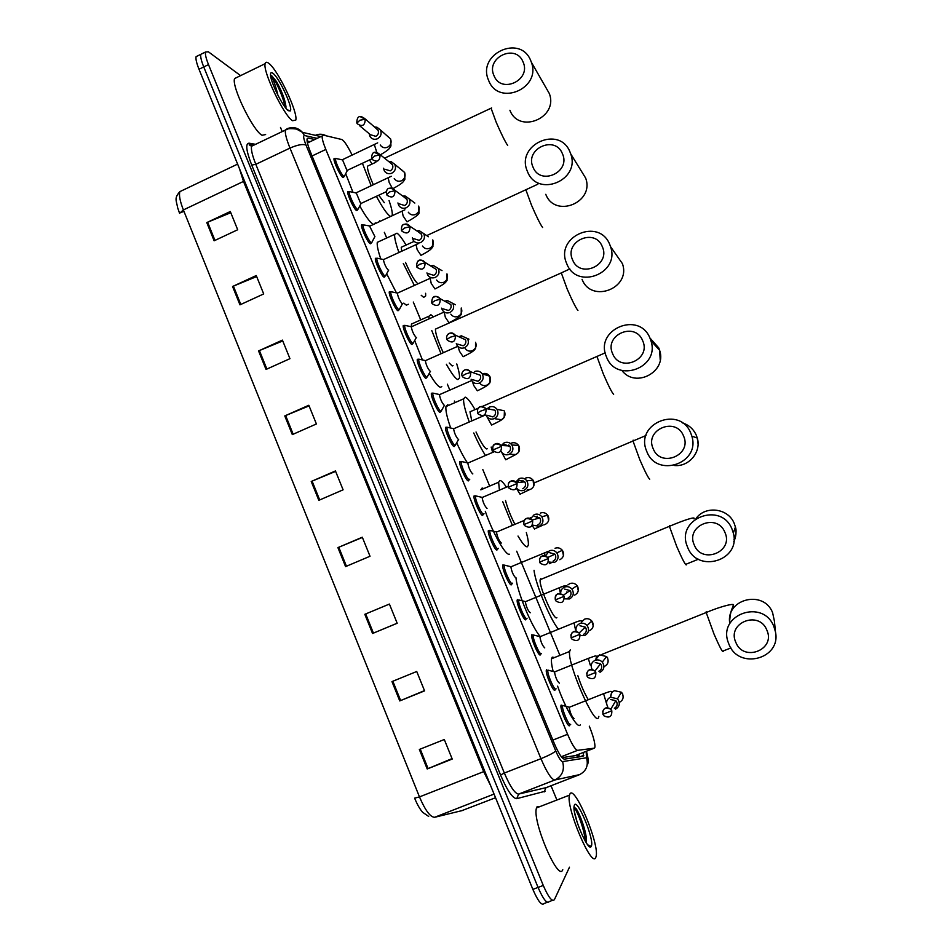 <?xml version="1.0" encoding="UTF-8"?>
<svg xmlns="http://www.w3.org/2000/svg" width="952" height="952" viewBox="0 0 952 952"><rect width="100%" height="100%" fill="white"/><g stroke="black" fill="none" stroke-linecap="round" stroke-linejoin="round"><path stroke-width="1.43" d="M554.183 690.045L554.98 690.129C553.517 692.604 545.341 673.826 546.329 670.244L546.543 669.732M539.629 654.738L540.391 654.857C538.832 657.023 530.764 638.602 531.728 635.091L531.99 634.556M525.147 619.597L525.861 619.74C524.207 621.596 516.258 603.532 517.21 600.105L517.495 599.534M510.724 584.635L511.712 584.231L511.402 584.79C509.665 586.349 501.811 568.618 502.739 565.25L503.072 564.679M497.384 549.102L497.003 549.994C495.183 551.267 487.424 533.858 488.34 530.562L489.554 530.347M483.104 514.449L482.676 515.365C480.772 516.341 473.096 499.241 474.001 496.016L475.226 495.813M468.872 479.951L468.408 480.879C466.42 481.593 458.84 464.778 459.721 461.625L460.958 461.434M454.723 445.595L454.199 446.547C452.14 447 444.643 430.459 445.512 427.377L446.75 427.21M440.633 411.407L440.062 412.383C437.92 412.573 430.506 396.294 431.363 393.271L432.613 393.128M426.603 377.361L425.984 378.36C423.771 378.301 416.44 362.272 417.273 359.32L418.547 359.213M412.632 343.482L411.978 344.493C409.693 344.184 402.422 328.392 403.243 325.513L404.54 325.441M398.733 309.733L398.031 310.78C395.675 310.233 388.475 294.656 389.285 291.836L390.606 291.812M384.894 276.151L384.132 277.21C381.716 276.437 374.588 261.074 375.374 258.313L376.73 258.337M371.113 242.7L370.316 243.795C367.829 242.808 360.748 227.623 361.534 224.934L362.914 225.017M357.405 209.452L356.548 210.523C354.001 209.321 346.98 194.327 347.742 191.697L349.11 191.78M343.743 176.382L342.839 177.405C340.233 175.977 333.271 161.162 334.021 158.603L335.378 158.686M568.808 725.507L569.641 725.567C568.273 728.363 559.978 709.192 560.978 705.551L561.168 705.075M562.037 757.649L575.175 755.638M352.145 155.116C347.647 145.965 344.207 140.765 341.827 139.528L323.144 135.089L322.157 135.993C321.907 138.338 323.133 142.824 325.822 149.452L567.582 734.289C571.962 744.476 575.305 749.831 577.614 750.343L594.25 748.177L594.929 747.201C595.167 743.167 593.298 736.158 589.3 726.174M539.01 654.143L531.751 636.602M524.433 618.919L517.21 601.45M559.455 654.25L516.698 551.22M489.209 484.984L482.819 469.598M454.663 401.732L454.366 401.042M449.772 389.963L447.38 384.203M420.487 319.384L413.287 302.046M386.679 237.929L384.346 232.312M379.848 221.483L379.586 220.84M314.767 139.504L308.127 138.052L307.068 138.98C306.758 141.348 307.948 145.834 310.626 152.463L554.159 743.167C558.55 753.377 561.942 758.708 564.334 759.161L583.052 756.293L583.743 752.294M579.03 754.139L579.09 756.899M569.475 867.201L554.421 899.628C552.208 902.127 548.495 897.403 543.271 885.455L208.5 64.605C206.037 58.465 205.049 54.264 205.513 52.015L208.345 51.777L240.594 75.624M280.495 127.449L282.209 131.602M551.029 785.757L556.575 799.252M552.505 900.342L549.268 901.568C547.007 904.079 543.271 899.366 538.058 887.431L203.74 66.938C201.288 60.785 200.313 56.584 200.801 54.335L202.586 53.467M517.269 599.843L519.804 605.984M523.16 614.088L525.528 619.788M531.775 634.913L534.405 641.243M537.773 649.395L540.07 654.94M307.091 141.063L310.138 141.693M549.268 901.568C547.007 904.079 543.271 899.366 538.058 887.431L203.74 66.938C201.288 60.785 200.313 56.584 200.801 54.335L205.513 52.015M463.327 810.295L434.659 817.28C430.328 817.209 425.27 810.426 419.475 796.907L483.687 771.632L243.486 181.427L183.379 209.928L179.595 213.343L177.679 207.869C176.251 199.884 174.026 198.349 179.88 191.626C178.797 195.065 179.964 201.158 183.379 209.928L419.475 796.907L414.62 798.157C417.19 804.428 419.856 809.14 422.652 812.306L428.674 816.447M547.329 902.294L544.127 903.496C541.819 906.03 538.07 901.33 532.858 889.394L199.004 69.258C196.552 63.118 195.576 58.917 196.088 56.656L197.897 55.763M258.563 350.931L282.423 340.114L289.943 358.666L266.036 369.447L258.563 350.931L259.42 350.562L266.881 369.067M232.562 286.493L256.255 275.545L263.704 293.93L239.963 304.842L232.562 286.493L233.407 286.124L240.808 304.462M206.786 222.59L230.301 211.511L237.691 229.753L214.129 240.796L206.786 222.59L207.631 222.221L214.962 240.404M337.912 547.614L362.307 537.214L370.019 556.254L345.576 566.607L337.912 547.614L338.781 547.245L346.445 566.25M364.818 614.314L389.404 604.056L397.186 623.262L372.553 633.473L364.818 614.314L365.687 613.945L373.422 633.116L372.553 633.473M391.962 681.596L416.726 671.493L424.58 690.866L399.757 700.922L391.962 681.596M419.344 749.462L444.298 739.514L452.224 759.053L427.21 768.966L419.344 749.462M284.779 415.929L308.817 405.255L316.409 423.961L292.323 434.6L284.779 415.929L285.648 415.56L293.168 434.231M311.233 481.486L335.449 470.942L343.101 489.816L318.837 500.324L311.233 481.486L312.101 481.117L319.693 499.955M179.583 212.879L183.986 211.439M335.616 471.371L312.101 481.117M309.079 405.873L285.648 415.56M452.033 758.601L427.21 768.966M424.485 690.616L399.757 700.922M397.162 623.227L373.422 633.116M389.404 604.08L365.687 613.945M362.403 537.44L338.781 547.245M230.789 212.712L207.631 222.221M256.659 276.556L233.407 286.124M282.756 340.935L259.42 350.562M569.867 794.099C574.318 783.865 599.819 844.531 596.083 856.514L595.857 857.193C592.239 869.783 565.452 806.737 569.486 795.146L569.867 794.099M562.775 869.735C558.277 882.611 531.644 819.791 536.547 807.903L537.011 806.832L540.117 806.511M576.305 819.541L579.018 827.597M591.323 846.185L591.18 846.447C588.491 852.576 572.866 816.542 573.996 806.784L574.377 805.047C577.328 797.907 594.702 840.045 591.323 846.185M574.52 812.282L576.698 820.327M586.432 840.283L586.194 842.651L586.432 840.283C586.515 832.096 579.804 813.46 575.972 808.498L573.985 807.225M586.206 842.127C586.384 833.036 579.554 813.365 575.972 808.498M585.206 841.032C584.742 830.203 576.817 809.486 573.985 807.641M766.824 630.057C759.006 609.887 726.59 622.858 735.825 642.374C743.512 662.532 776.106 649.704 766.824 630.057M728.946 644.242L728.328 642.648C717.32 614.659 762.945 598.189 773.833 626.428L775.44 631.783C781.521 658.998 738.621 670.315 728.946 644.242M598.856 716.368L598.451 717.665C594.822 726.995 566.856 662.675 569.665 651.442L570.272 649.883M553.088 671.267C551.66 665.341 551.148 661.164 551.565 658.736L552.243 657.154L554.623 657.511M577.876 675.765C580.863 685.071 584.302 692.996 588.193 699.553M580.292 724.829C577.923 729.756 565.428 708.645 557.61 686.166M724.912 532.37C717.189 512.438 685.131 525.683 694.246 544.937C701.838 564.857 734.075 551.755 724.912 532.37M687.653 547.352L687.189 546.174C675.718 518.471 721.176 501.026 732.04 529.157L733.337 533.06C741.12 560.442 697.53 573.877 687.653 547.352M540.772 578.626L540.177 579.673C538.642 585.932 554.183 621.299 556.872 617.681M558.324 629.034C550.185 619.645 535.191 583.278 534.048 570.248M540.141 636.424C531.751 627.166 516.829 590.859 515.984 577.733M683.524 435.909C675.896 416.226 644.183 429.721 653.191 448.725C660.676 468.408 692.568 455.044 683.524 435.909M646.86 451.664L646.491 450.736C634.829 423.342 679.978 405.171 690.771 433.112L691.842 436.171C700.601 463.445 656.821 478.332 646.86 451.664M499.407 489.923L498.622 482.248L499.824 480.462C501.228 480.439 503.394 482.616 506.309 486.996M526.337 532.561C527.967 538.439 528.622 542.604 528.324 545.044L527.384 546.769C525.611 547.21 522.493 543.64 518.007 536.047M498.622 482.248L480.808 489.84L482.14 487.995L483.771 488.578M505.536 500.55C507.44 507.963 510.534 515.829 514.806 524.135M512.319 525.183L502.763 501.716M509.582 554.195C506.083 556.563 492.458 532.656 485.306 511.307M642.648 340.661C635.127 321.205 603.746 334.949 612.636 353.716C620.038 373.16 651.584 359.547 642.648 340.661M606.579 357.155L606.281 356.405C594.524 329.332 639.316 310.554 650.026 338.269L650.93 340.757C660.283 367.841 616.551 383.811 606.579 357.155M476.036 432.006C480.796 442.406 484.354 448.059 486.722 448.963L487.186 448.761M471.537 411.121L469.99 411.8L471.716 420.736M469.229 421.819C465.111 410.526 463.243 402.875 463.612 398.84L465.171 397.139C467.289 397.781 470.478 401.768 474.739 409.11M491.161 447.047L492.589 452.224M450.558 427.65C446.988 417.345 445.453 410.312 445.952 406.563L447.654 404.79L448.832 405.314M485.377 455.318C481.617 449.487 477.737 442.049 473.751 432.993M467.801 463.457C464.219 458.138 460.506 451.26 456.662 442.787M602.283 246.592C594.857 227.361 563.81 241.356 572.592 259.872C579.911 279.091 611.113 265.227 602.283 246.592M566.797 263.811L566.535 263.18C554.778 236.441 599.165 217.139 609.78 244.593L610.553 246.687C620.299 273.522 576.733 290.372 566.797 263.811M449.237 363.01L452.212 365.973L453.033 365.616M428.983 318.813L428.959 316.219L430.899 314.719L433.446 316.814M456.77 363.962C458.876 370.673 459.78 375.338 459.483 377.968L457.876 379.586C455.413 378.706 451.581 373.6 446.381 364.271M411.371 326.512L411.442 324.073L414.203 322.835M441.799 386.655L440.395 387.274C437.944 386.524 434.231 381.859 429.269 373.303M561.954 272.617L435.433 329.118C435.433 333.664 438.039 341.482 443.251 352.597M440.978 353.608L431.791 330.582M422.26 359.57L414.691 340.53M562.418 153.689C555.075 134.684 524.373 148.917 533.049 167.195C540.26 186.187 571.14 172.086 562.418 153.689M527.503 171.622L527.277 171.074C515.532 144.656 559.526 124.891 570.022 152.058L570.712 153.867C580.708 180.428 537.392 198.028 527.503 171.622M402.66 246.616L401.244 247.27L401.708 251.221M398.936 252.482C395.758 243.569 394.33 237.524 394.652 234.359L396.996 233.18C399.197 234.656 402.208 238.583 406.004 244.973M425.615 293.287L425.663 295.977L423.688 297.357L421.212 295.275M408.384 304.259L406.361 305.164L403.791 303.129M405.528 262.431C410.443 273.771 414.56 280.888 417.892 283.779M414.322 285.386L403.303 263.442M396.294 292.573L386.667 273.783M380.669 258.658C377.992 250.697 376.861 245.259 377.278 242.344L394.652 234.359M523.041 61.916C515.794 43.137 485.413 57.596 493.981 75.648C501.109 94.426 531.656 80.075 523.041 61.916M488.673 80.551L488.483 80.063C476.797 53.966 520.375 33.784 530.752 60.666L531.371 62.249C541.521 88.524 498.503 106.767 488.673 80.551M369.519 159.96L372.077 164.03M389.082 200.586C391.462 207.584 392.51 212.379 392.236 214.985L391.998 215.866M390.76 216.437L389.856 216.009C386.679 213.688 382.204 207.12 376.409 196.314M375.255 222.839L374.981 223.732M373.648 224.351L372.708 223.934C369.602 221.852 365.294 215.866 359.785 205.953M368.733 165.6L367.401 166.231C367.293 169.468 369.281 175.656 373.351 184.783M378.741 195.231L384.322 202.693M371.209 185.783L362.426 163.292M352.859 192.042L345.695 173.68M574.044 718.605C571.783 716.63 570.153 712.881 569.165 707.324L569.724 707.11M615.456 709.204C619.764 706.562 620.442 703.1 617.503 698.804L610.446 697.185C606.579 699.363 605.639 702.505 607.626 706.61M570.676 724.341L570.629 724.424C569.356 727.042 561.585 709.073 562.513 705.658L563.953 705.789M614.349 708.228C616.837 706.943 617.658 704.92 616.813 702.183L615.825 700.672L610.72 699.53M559.371 683.167C557.087 681.12 555.456 677.384 554.492 671.969L555.04 671.755M600.046 672.279C604.246 669.744 604.984 666.352 602.295 662.104C600.212 659.986 597.808 659.391 595.059 660.319C591.335 662.378 590.335 665.424 592.073 669.434M556.075 688.808L555.968 688.986C554.6 691.307 546.936 673.695 547.852 670.351L549.304 670.47M598.915 671.208C601.39 669.911 602.199 667.899 601.366 665.162L600.522 663.818L595.298 662.544M544.758 647.895C542.45 645.753 540.831 642.053 539.891 636.769L540.438 636.555M580.268 635.615L584.718 635.519C588.812 633.068 589.609 629.748 587.11 625.547C585.04 623.31 582.588 622.668 579.756 623.619C576.615 625.226 575.413 627.784 576.162 631.307M541.533 653.429L541.367 653.715C539.915 655.738 532.358 638.471 533.251 635.186L534.703 635.305M583.54 634.353C586.004 633.056 586.825 631.045 585.992 628.332L585.254 627.118L579.947 625.738M530.216 612.791C527.884 610.565 526.266 606.876 525.349 601.723L525.885 601.497M564.429 598.82L569.463 598.951C573.473 596.547 574.306 593.286 571.962 589.133C569.903 586.801 567.416 586.111 564.524 587.098C561.894 588.36 560.609 590.466 560.68 593.429M527.063 618.217L526.837 618.61C525.302 620.335 517.84 603.401 518.721 600.188L520.173 600.295M568.249 597.689C570.7 596.38 571.509 594.369 570.688 591.656L570.046 590.561L564.667 589.11M515.734 577.84C513.39 575.532 511.76 571.866 510.867 566.833L511.402 566.607M548.447 561.989L554.278 562.549C558.217 560.192 559.074 556.968 556.861 552.874C554.814 550.458 552.315 549.744 549.363 550.756L545.555 555.849M512.652 583.171L512.366 583.647C510.748 585.099 503.382 568.487 504.251 565.333L505.69 565.44M553.029 561.192C555.468 559.871 556.277 557.86 555.456 555.171L554.885 554.171L549.459 552.648M501.323 543.045C498.955 540.653 497.325 537.011 496.456 532.097L496.992 531.87M532.465 525.076L539.165 526.313C543.045 524.005 543.925 520.815 541.807 516.757C539.784 514.282 537.261 513.544 534.274 514.58L530.68 518.65M498.301 548.316L497.967 548.864C496.266 550.03 488.995 533.715 489.852 530.633L491.28 530.728M537.88 524.861C540.308 523.54 541.117 521.541 540.296 518.852L539.784 517.936L534.334 516.365M487.055 508.368L486.984 508.404C484.592 505.94 482.962 502.311 482.105 497.515L482.628 497.289M516.65 488.138C518.662 490.577 521.16 491.28 524.124 490.244C527.943 487.971 528.848 484.818 526.813 480.808C524.802 478.273 522.279 477.523 519.245 478.57L515.948 481.89M483.997 513.675L483.64 514.223C481.855 515.127 474.667 499.098 475.512 496.087L476.94 496.182M522.791 488.709C525.218 487.376 526.016 485.377 525.207 482.7L524.742 481.855L519.268 480.248L516.888 482.628M472.823 473.87L472.692 473.929C470.288 471.371 468.658 467.765 467.813 463.088L468.336 462.862M501.038 451.105L501.644 452.2C503.644 454.687 506.155 455.401 509.153 454.354C512.926 452.105 513.842 448.987 511.89 445C509.891 442.43 507.356 441.668 504.298 442.728L501.276 445.5M469.776 479.189L469.36 479.737C467.515 480.391 460.411 464.635 461.232 461.684L462.648 461.768M507.785 452.724C510.201 451.391 510.998 449.392 510.189 446.726L504.274 444.31L502.585 445.572M458.65 439.526L458.483 439.598C456.044 436.968 454.425 433.374 453.592 428.805L454.104 428.578M486.032 415.084L486.722 416.44C488.709 418.963 491.22 419.701 494.243 418.63C497.979 416.393 498.907 413.311 497.027 409.36C495.04 406.754 492.505 405.98 489.423 407.063L487.138 408.765M455.615 444.87L455.163 445.405C453.235 445.822 446.214 430.316 447.012 427.424L448.416 427.507M489.352 408.527L488.507 409.015M487.388 415.31L492.85 416.905C495.254 415.572 496.052 413.573 495.242 410.919L494.85 410.181L485.722 408.503C482.914 405.623 480.248 405.778 477.737 408.943M444.548 405.338L444.322 405.433C441.871 402.72 440.24 399.138 439.431 394.675L439.943 394.449M471.121 379.253L471.883 380.848C473.858 383.418 476.369 384.156 479.415 383.073C483.104 380.859 484.044 377.789 482.224 373.874C480.367 371.351 477.94 370.53 474.929 371.423L474.608 371.554M441.514 410.705L441.014 411.24C439.015 411.407 432.065 396.151 432.862 393.319L434.255 393.402M472.513 379.646L477.975 381.264C480.379 379.919 481.165 377.92 480.367 375.278L470.383 371.685C467.789 368.876 465.195 368.912 462.601 371.78M430.494 371.292L430.233 371.411C427.769 368.626 426.127 365.056 425.342 360.689L425.83 360.475M456.317 343.613L457.115 345.445C459.066 348.039 461.589 348.777 464.647 347.682C468.313 345.481 469.253 342.434 467.48 338.555L461.315 335.782L459.066 336.651M427.484 376.706L426.936 377.218C424.866 377.147 417.999 362.117 418.773 359.356L420.141 359.44M457.71 344.148L463.184 345.778C465.564 344.434 466.361 342.434 465.552 339.805L455.115 335.044C452.735 332.331 450.225 332.248 447.595 334.771M461.315 335.782L460.47 337.222M416.512 337.413L416.202 337.543C413.715 334.688 412.085 331.129 411.3 326.857L411.788 326.643M441.597 308.162L442.418 310.197C444.358 312.815 446.881 313.565 449.963 312.458C453.58 310.257 454.532 307.234 452.807 303.39L447.369 300.523L445.012 301.13M413.513 342.863L412.918 343.351C410.788 343.053 403.981 328.25 404.743 325.548L406.099 325.62M442.989 308.829L448.452 310.471C450.832 309.102 451.617 307.115 450.82 304.497L439.919 298.571C437.777 295.989 435.373 295.774 432.72 297.916M447.369 300.523L446.417 301.832M402.589 303.676L402.244 303.831C399.733 300.892 398.103 297.345 397.329 293.168L397.805 292.954M426.948 272.903L427.793 275.128C429.721 277.77 432.232 278.519 435.338 277.389C438.92 275.199 439.872 272.201 438.194 268.381L433.315 265.489L430.947 265.894M399.602 309.174L398.971 309.626C396.77 309.114 390.022 294.513 390.772 291.871L392.105 291.943M428.329 273.676L433.791 275.318C436.159 273.95 436.944 271.963 436.147 269.356L424.794 262.276C422.878 259.837 420.617 259.491 417.999 261.253M432.339 266.703L433.315 265.489M388.725 270.082L388.333 270.273C385.81 267.262 384.168 263.716 383.418 259.634L383.882 259.42M412.394 237.833L413.239 240.225C415.155 242.879 417.666 243.629 420.772 242.498C424.33 240.309 425.294 237.322 423.652 233.526L419.225 230.67L416.857 230.884M385.762 275.652L385.072 276.068C382.811 275.33 376.135 260.931 376.861 258.349L378.182 258.42M413.739 238.678L419.201 240.332C421.558 238.952 422.343 236.977 421.546 234.382L418.202 231.776M370.007 226.029L364.307 225.029M374.933 236.655L369.59 226.124M397.924 202.943L398.757 205.489C400.661 208.155 403.172 208.905 406.278 207.75C409.812 205.572 410.776 202.609 409.17 198.837L405.124 196.017L402.767 196.1M371.982 242.272L371.244 242.641C368.924 241.713 362.295 227.48 363.021 224.97L363.069 224.779M399.221 203.859L404.671 205.501C407.028 204.133 407.801 202.145 407.016 199.563L404.065 197.052M386.298 191.709L360.713 203.585L356.215 192.78M383.513 168.23L384.346 170.92C386.238 173.585 388.737 174.347 391.855 173.169C395.366 171.003 396.329 168.04 394.747 164.303L391.034 161.542L388.678 161.495M358.261 209.047L357.476 209.38C355.096 208.238 348.527 194.184 349.229 191.733L350.503 191.792M384.775 169.194L390.213 170.848C392.557 169.456 393.331 167.481 392.545 164.898L389.927 162.506M371.78 158.889L346.992 170.468L342.47 159.674M369.186 133.696L369.995 136.505C371.875 139.182 374.374 139.932 377.504 138.754C380.978 136.588 381.942 133.637 380.395 129.924L376.956 127.223L374.612 127.08M344.612 175.977L343.767 176.251C341.328 174.918 334.807 161.031 335.497 158.627L336.746 158.686M359.475 125.593L370.387 134.696L375.826 136.338C378.158 134.946 378.932 132.971 378.146 130.412L375.814 128.115M268.869 63.403C278.162 70.174 298.297 112.764 295.763 120.142L292.478 120.714C283.827 115.549 262.466 71.043 265.168 63.665C265.608 61.88 266.834 61.785 268.869 63.403M265.632 134.553L262.026 135.279C252.792 130.424 231.312 86.18 234.573 78.564L237.179 77.29M274.723 88.488L278.65 96.688M288.361 110.706C282.97 107.35 269.904 80.753 270.523 74.327C270.594 72.471 271.403 72.15 272.962 73.352C279.305 77.814 293.204 107.909 290.336 110.908L288.361 110.706M285.862 108.159L285.957 106.517C284.922 99.353 281.78 91.047 276.532 81.61L271.939 75.993L270.963 75.41L271.665 76.695C273.676 80.551 275.711 86.382 277.746 94.165M285.957 106.517L285.921 107.85C284.838 100.079 281.721 91.321 276.532 81.61M284.886 106.91C283.851 97.199 273.64 76.398 270.963 75.41M574.877 755.757L594.25 748.177M577.245 754.829L577.09 757.197M561.299 756.733L577.614 750.343M552.886 740.073L567.582 734.289M312.066 155.961L325.822 149.452M317.159 138.361L304.414 135.505C303.022 135.624 303.569 138.837 306.044 145.132L555.73 750.914C558.669 757.756 560.954 761.326 562.572 761.612L586.515 757.78L586.158 751.342M315.362 135.327C319.063 133.708 322.704 133.875 326.286 135.839M545.044 791.279L516.722 798.668C512.604 798.395 507.214 790.517 500.562 775.023L251.721 165.101C246.211 150.821 245.307 143.514 249.019 143.181L255.564 144.323M543.271 885.455L532.858 889.394M208.5 64.605L199.004 69.258M579.673 774.607L554.826 779.986L518.662 794.075L546.246 787.613M562.572 761.612C564.833 770.037 562.251 776.166 554.826 779.986C551.505 779.581 546.876 772.477 540.95 758.684L504.346 773.048C510.248 786.792 515.02 793.801 518.662 794.075L516.722 798.668M586.515 757.78C588.633 765.539 586.265 771.179 579.399 774.714L545.96 787.721L544.175 791.945M555.73 750.914C553.826 752.853 548.899 755.436 540.95 758.684L289.979 148.084C286.433 139.266 284.898 133.268 285.374 130.079L287.897 129.02M254.16 145.001L251.554 146.239C250.888 149.5 252.316 155.533 255.814 164.327L504.346 773.048L500.562 775.023M306.044 145.132C302.903 143.8 297.548 144.787 289.979 148.084L255.814 164.327L251.721 165.101M249.019 143.181L252.137 145.156M286.969 128.794C292.823 126.438 297.988 127.616 302.427 132.34L304.414 135.505M307.222 138.48L308.127 138.052M461.375 810.83L495.54 797.728M180.142 191.507L237.607 164.125M244.462 180.94L243.486 181.427L239.523 168.825M434.659 817.28L494.052 794.075M490.447 785.21L483.687 771.632L484.758 771.227M392.843 681.239L400.637 700.565M420.237 749.117L428.102 768.609M774.428 621.216L772.619 612.743C763.683 589.157 725.103 599.082 729.827 623.596M706.931 612.231L706.182 611.767L706.194 612.529L714.036 634.127C719.307 646.253 722.342 652.096 723.163 651.656M733.778 541.712C736.027 537.023 736.574 532.132 735.42 527.039L734.23 523.457C728.328 508.142 705.313 505.238 696.055 518.507M670.137 526.016L669.458 525.48L669.411 526.313L676.693 546.388C681.941 558.455 685.119 564.631 686.237 564.917M674.397 465.492C688.915 467.111 701.6 451.902 697.269 438.003L696.281 435.195C693.449 428.995 688.772 424.866 682.251 422.819M633.711 440.681L633.139 440.157L632.997 440.978L639.78 459.637C644.992 471.645 648.312 478.154 649.74 479.153M621.906 370.471C635.412 388.702 667.209 371.768 659.605 350.241L658.772 347.944L649.859 337.9M597.654 356.215L596.963 356.512L603.282 373.862C608.471 385.81 611.922 392.64 613.635 394.342M582.065 279.317C591.24 303.783 631.39 288.325 622.406 263.621L615.242 253.387M569.832 268.94L561.299 272.903L567.19 289.051C572.354 300.939 575.936 308.079 577.935 310.459M545.782 194.315C554.921 218.662 594.869 202.55 585.647 178.072L580.66 169.98M526.623 189.853L525.992 190.15L531.502 205.18C536.63 217.008 540.343 224.446 542.616 227.504M509.915 110.265C518.995 134.47 558.717 117.786 549.328 93.546L545.484 86.858M491.648 107.945L491.065 108.219L496.194 122.237C501.311 134.006 505.143 141.753 507.69 145.454M602.973 714.393L604.092 715.928C609.494 718.367 612.065 716.654 611.803 710.763L610.779 709.192C606.84 706.658 604.115 707.55 602.604 711.87M611.803 710.763L602.937 714.309C602.473 708.574 605.091 706.872 610.779 709.192L615.825 700.672M606.579 703.718L603.58 693.663M619.383 702.35C622.87 700.493 623.917 697.661 622.525 693.865L621.382 692.235L614.504 690.664C611.946 691.854 610.684 693.877 610.72 696.733M587.015 676.051L587.979 677.443C593.382 680.097 596 678.419 595.821 672.421L594.952 671.029C591.109 668.328 588.348 669.125 586.67 673.421M595.821 672.421L586.979 675.991C586.551 670.148 589.205 668.494 594.952 671.029L600.522 663.818M604.389 666.448C607.864 664.579 608.911 661.759 607.519 657.975L606.579 656.559L599.534 654.821L595.857 659.343L596.583 656.249C595.238 655.999 597.594 654.964 588.3 658.391L588.776 658.201M590.264 665.055L588.3 658.391L554.492 671.969M571.129 637.899L571.985 639.173C577.388 641.993 580.03 640.351 579.923 634.27L579.161 633.02C575.424 630.212 572.652 630.926 570.831 635.151M579.923 634.27L571.117 637.864C570.664 631.938 573.342 630.331 579.161 633.02L585.254 627.118M589.466 630.712C592.929 628.832 593.965 626.011 592.596 622.251L591.787 621.013C589.776 618.824 587.396 618.205 584.635 619.133L581.541 621.977M575.472 629.569L574.032 622.894M564.096 596.309L555.325 599.915L556.087 601.105C561.49 604.056 564.155 602.461 564.096 596.309L563.429 595.178C558.027 592.108 555.337 593.679 555.361 599.891M566.702 592.061L567.035 592.656M574.615 595.143C578.054 593.263 579.09 590.442 577.721 586.694L577.043 585.599C575.044 583.314 572.628 582.66 569.808 583.612L567.88 584.885M560.383 593.37L559.36 587.741M548.34 558.527L539.606 562.156L540.296 563.251C545.674 566.309 548.352 564.738 548.34 558.527L547.757 557.491C544.27 554.564 541.486 555.099 539.415 559.121M559.835 559.728C563.263 557.836 564.298 555.028 562.929 551.291L562.334 550.327C560.347 547.971 557.92 547.281 555.04 548.257M544.818 555.647L544.746 552.755M532.68 520.946L523.969 524.588L524.6 525.599C529.955 528.729 532.644 527.182 532.68 520.946L532.144 519.994C528.812 517.031 526.039 517.483 523.85 521.339M534.619 529.098L532.18 525.552M543.973 524.838L545.115 524.481C548.53 522.588 549.554 519.78 548.197 516.055L547.686 515.199C545.71 512.783 543.271 512.069 540.343 513.068M537.178 516.151L536.619 518.78M529.728 518.221L531.109 517.531M517.079 483.533L508.416 487.198L508.987 488.15C514.318 491.339 517.019 489.804 517.079 483.533L516.603 482.652C513.425 479.701 510.677 480.058 508.368 483.723M520.137 494.362L516.984 489.209M527.301 489.828L530.466 489.399C533.87 487.495 534.893 484.687 533.537 480.986L533.084 480.213C531.133 477.749 528.669 477.023 525.718 478.035M522.981 480.343L522.267 481.902M501.561 446.31L492.922 449.987L493.457 450.879C498.765 454.128 501.466 452.605 501.561 446.31L501.121 445.488C498.122 442.561 495.421 442.823 493.005 446.262M510.962 454.39L515.877 454.485L505.726 459.78L501.597 452.117M515.877 454.485C519.268 452.557 520.292 449.76 518.947 446.072L518.554 445.381C516.603 442.87 514.139 442.133 511.153 443.168M508.832 444.929L508.213 445.857M486.127 409.265L480.986 410.978L477.511 412.966L478.011 413.799C483.295 417.083 485.996 415.572 486.127 409.265L485.722 408.503C479.879 405.183 477.13 406.647 477.487 412.894M495.099 418.761L501.359 419.713C504.738 417.785 505.762 414.989 504.417 411.323L504.167 417.428C502.799 418.844 503.584 419.427 491.601 425.056L486.924 416.702M470.752 372.399L465.599 374.017L462.184 376.111L462.648 376.909C467.908 380.229 470.609 378.729 470.752 372.399L470.383 371.685C463.565 366.27 460.78 373.874 462.148 376.04M479.725 383.156C481.664 385.489 484.056 386.143 486.912 385.108C490.28 383.168 491.291 380.383 489.959 376.718L489.971 382.656C488.959 384.061 488.328 385.643 477.345 390.796L473.81 385.608L472.37 381.502M489.649 376.159C487.733 373.589 485.27 372.839 482.248 373.886L489.649 376.159M455.461 335.711L450.272 337.222L446.916 339.447L447.357 340.209C452.593 343.541 455.294 342.042 455.461 335.711L455.115 335.044C447.845 329.57 445.691 337.365 446.881 339.352M465.183 348.48C467.087 351.002 469.538 351.728 472.525 350.657C475.881 348.718 476.892 345.921 475.56 342.28L475.524 348.515C474.179 350.122 474.536 351.133 463.148 356.702L459.542 351.383L457.995 346.516M467.48 338.555L468.919 339.15M440.24 299.202L435.028 300.618L431.732 302.95L432.148 303.676C437.361 307.032 440.05 305.544 440.24 299.202L439.919 298.571C434.755 294.62 432.006 296.048 431.684 302.843M450.855 314.172C452.759 316.718 455.211 317.444 458.209 316.362C461.541 314.41 462.553 311.625 461.232 308.008L461.244 314.374C459.852 316.088 460.268 317.147 449.023 322.752L445.357 317.313L444.144 312.018L411.3 326.857M452.807 303.39L455.496 304.759M425.092 262.871L419.856 264.192L416.619 266.643L417.012 267.334C422.2 270.701 424.889 269.214 425.092 262.871L424.794 262.276C419.594 258.278 416.857 259.682 416.56 266.512M436.611 280.019C438.491 282.589 440.943 283.327 443.953 282.232C447.273 280.269 448.285 277.484 446.964 273.878L447.071 280.352C445.679 282.173 445.869 283.434 434.957 288.968L431.22 283.387L430.149 278.305M438.194 268.381L442.002 270.642M410.026 226.707L404.755 227.933L401.577 230.491L401.958 231.169C407.111 234.549 409.8 233.061 410.026 226.707L409.741 226.148C408.051 223.887 405.957 223.422 403.422 224.767M422.426 246.032C424.294 248.615 426.734 249.353 429.768 248.246C433.077 246.27 434.076 243.498 432.767 239.904L432.958 246.485C431.589 248.412 431.553 249.876 420.962 255.338L417.154 249.626L416.107 244.676M423.652 233.526L428.448 236.75M395.02 190.721L389.737 191.852L386.607 194.529L386.976 195.172C392.105 198.551 394.782 197.076 395.02 190.721L394.759 190.186C393.295 188.115 391.367 187.556 388.975 188.508M408.301 212.201C410.157 214.795 412.609 215.533 415.631 214.414C418.94 212.439 419.927 209.654 418.63 206.084L418.987 212.629C419.534 214.033 415.548 217.115 407.028 221.852L403.136 216.009L402.125 211.189M409.17 198.837L414.846 203.062M380.098 154.914L374.779 155.95L371.708 158.734L372.065 159.365C377.17 162.744 379.848 161.257 380.098 154.914L374.624 152.499M392.295 188.222L389.201 182.546L388.202 177.857M394.247 178.524C396.091 181.13 398.531 181.868 401.577 180.737C404.862 178.75 405.849 175.977 404.552 172.419L401.208 169.527M394.747 164.303L404.695 172.538L404.862 179.357C403.112 181.606 404.35 182.427 393.152 188.52L393.14 188.591M365.235 119.262L359.892 120.214L356.881 123.105L357.226 123.712C362.307 127.092 364.973 125.616 365.235 119.262L360.356 116.715M376.778 152.296L374.35 144.668M380.264 145.001C382.085 147.619 384.525 148.357 387.571 147.203C390.844 145.216 391.831 142.443 390.546 138.897L387.571 136.16M577.519 757.137L577.804 754.615M539.177 654.333L531.716 636.305M524.611 619.109L517.186 601.164M307.437 142.978L322.157 135.993M343.743 177.096L342.958 177.465M357.393 210.166L356.583 210.547M371.101 243.391L370.268 243.771M384.87 276.758L384.025 277.151M398.709 310.292L397.841 310.685M412.609 343.981L411.728 344.374M426.567 377.813L425.663 378.218M440.597 411.811L439.681 412.216M454.687 445.976L453.759 446.381M468.836 480.296L467.896 480.7M483.069 514.77L482.105 515.175M497.349 549.423L496.385 549.828M580.077 756.745L583.778 755.305M587.777 764.016C588.574 761.267 588.11 757.018 586.396 751.259M320.86 136.6L302.427 132.34L296.512 129.055C290.181 128.294 286.469 128.639 285.374 130.079L251.554 146.239L249.162 144.835L249.674 144.157L254.267 144.942M196.088 56.656L200.801 54.335M587.729 844.829L591.18 846.447M569.486 795.146L536.547 807.903M723.139 650.966L730.922 647.955M774.381 620.704L775.44 631.783M569.665 651.442L551.565 658.736M601.962 654.381L706.194 612.529C724.139 604.996 736.182 603.033 733.076 605.389C734.016 606.448 730.374 607.935 729.637 621.668M596.571 656.547L598.879 655.619M686.261 564.131L698.435 559.205M733.98 539.415C736.134 534.56 736.622 530.442 735.42 527.039L733.337 533.06M540.177 579.673L669.411 526.313C684.464 519.959 696.102 516.163 693.948 518.864M698.042 443.727L697.269 438.003L691.842 436.171M534.334 482.831L646.003 435.504M660.224 359.915L659.605 350.241L650.93 340.757M463.612 398.84L445.952 406.563M482.331 406.433L605.222 352.847M469.99 411.8L478.202 408.229M428.959 316.219L411.442 324.073M622.406 263.621L610.553 246.687M585.647 178.072L570.712 153.867M426.722 235.596L537.844 184.212M401.244 247.27L414.144 241.368M549.328 93.546L531.371 62.249M367.401 166.231L375.826 162.268M384.548 158.187L491.065 108.219M617.503 698.804L621.382 692.235L622.596 693.699L623.179 697.043M610.767 696.662L611.696 691.771C610.184 691.628 613.421 690.164 603.104 693.853L569.165 707.324M569.201 707.193L562.572 705.42M562.513 705.658L560.942 706.289M602.295 662.104L606.579 656.559L607.602 657.844M554.528 671.838L547.912 670.113M547.852 670.351L546.281 670.981M587.11 625.547L591.787 621.013L593.203 625.821M581.279 622.227L581.565 620.894C580.613 620.442 577.947 621.168 573.556 623.084L539.891 636.769M539.927 636.638L533.31 634.948M533.251 635.186L531.692 635.829M566.749 592.025L567.071 592.644M571.962 589.133L577.043 585.599L578.292 590.514M555.325 599.915C554.588 594.143 557.301 592.56 563.429 595.178L570.046 590.561M566.642 585.706C565.702 585.302 563.12 586.039 558.883 587.931L525.349 601.723M525.373 601.593L518.78 599.95M518.721 600.188L517.162 600.831M556.861 552.874L562.334 550.327L563.429 555.433M551.041 562.953L549.292 563.691M539.606 562.156C539.272 556.063 541.986 554.504 547.757 557.491L554.885 554.171M548.245 551.363L510.867 566.833M510.903 566.702L504.31 565.107M504.251 565.333L502.704 565.976M541.807 516.757L547.686 515.199L548.59 520.589M542.854 525.183L534.774 528.788M523.969 524.576C523.207 518.673 525.932 517.15 532.144 519.994L539.784 517.936M496.456 532.097L524.231 520.423M496.492 531.966L489.911 530.407M489.852 530.633L488.305 531.287M526.813 480.808L533.084 480.213L533.751 486.032M529.907 489.483L520.316 494.052M508.392 487.162C507.678 481.224 510.415 479.713 516.603 482.652L524.742 481.855M482.105 497.515L508.154 486.448M482.14 497.384L475.56 495.861M475.512 496.087L473.965 496.742M511.89 445L518.554 445.381L518.792 451.843M492.898 449.939C492.196 443.918 494.933 442.442 501.121 445.488L509.76 445.941M467.813 463.088L494.231 451.736M467.848 462.958L461.292 461.458M461.232 461.684L459.697 462.339M458.495 439.598L455.639 444.596M453.592 428.805L485.401 414.989M504.072 410.693L497.027 409.36M453.628 428.674L447.071 427.21M447.012 427.424L445.488 428.091M444.382 405.409L441.538 410.443M439.431 394.675L471.68 380.526M439.467 394.544L432.91 393.105M432.862 393.319L431.339 393.997M430.352 371.363L427.507 376.445M425.342 360.689L457.781 346.302M425.365 360.57L418.82 359.154M418.773 359.356L417.25 360.034M416.369 337.472L413.537 342.613M411.335 326.738L404.79 325.346M404.743 325.548L403.22 326.227M402.458 303.736L399.626 308.936M431.351 277.758L397.329 293.168M397.353 293.061L390.82 291.681M390.772 291.871L389.261 292.561M388.618 270.142L385.786 275.402M401.506 230.36C401.149 224.029 403.886 222.625 409.741 226.148L421.272 233.835M418.463 243.534L383.418 259.634M383.442 259.515L376.909 258.159M418.118 231.729L419.225 230.67M376.861 258.349L375.35 259.039M374.838 236.691L372.006 242.034M386.536 194.375C386 187.687 389.213 186.711 394.759 190.186L406.754 199.039M404.897 209.809L369.566 226.243M403.922 196.945L405.124 196.017M363.021 224.97L361.51 225.66M360.975 203.668L358.285 208.809M357.512 209.392L356.012 210.095M371.625 158.556C371.673 150.392 376.016 151.404 379.836 154.403L392.307 164.41M391.296 176.263L355.774 192.994M355.798 192.875L349.277 191.542M389.737 162.352L391.034 161.542M349.229 191.733L347.73 192.423M380.395 129.924L390.689 139.028L390.951 145.953C389.035 148.488 390.582 148.857 380.383 154.831M347.302 170.575L344.636 175.751M343.874 176.322L342.387 177.012M356.798 122.915C356.929 114.716 361.034 115.727 364.997 118.786L377.92 129.936M377.682 142.871L342.042 159.876M342.065 159.781L335.544 158.448M375.576 127.925L376.956 127.223M335.497 158.627L334.009 159.329M287.361 109.837L290.336 110.908M265.168 63.665L234.573 78.564"/></g></svg>
